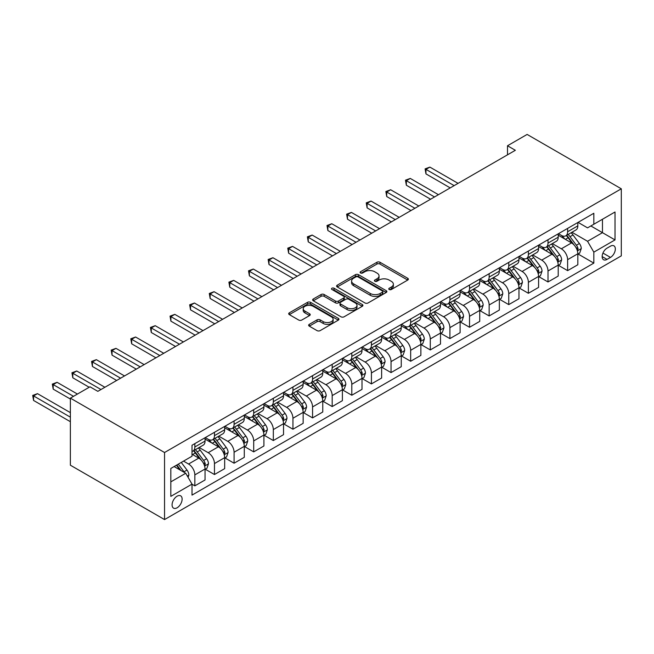 <?xml version="1.0" encoding="UTF-8"?>
<svg xmlns="http://www.w3.org/2000/svg" width="654" height="654" viewBox="0 0 654 654"><rect width="100%" height="100%" fill="white"/><g stroke="black" fill="none" stroke-linecap="round" stroke-linejoin="round"><path stroke-width="0.98" d="M389.204 289.509A1.529 0.883 0 0 0 391.354 289.509L407.728 280.059A2.183 1.259 0 0 0 408.366 279.168A2.183 1.259 0 0 0 407.728 278.277L379.999 262.27A2.183 1.259 0 0 0 376.917 262.27L360.542 271.721A1.529 0.883 0 0 0 360.101 272.342A1.529 0.883 0 0 0 360.542 272.963A1.529 0.883 0 0 0 362.7 272.963L364.818 271.745A6.973 4.022 0 0 1 374.677 271.745L376.99 273.078A6.973 4.022 0 0 1 379.034 275.923A6.973 4.022 0 0 1 376.99 278.767L374.873 279.994A1.529 0.883 0 0 0 374.423 280.615A1.529 0.883 0 0 0 374.873 281.236A1.529 0.883 0 0 0 377.031 281.236L379.148 280.01A6.973 4.022 0 0 1 389.007 280.01L391.321 281.351A6.973 4.022 0 0 1 393.365 284.196A6.973 4.022 0 0 1 391.321 287.041L389.204 288.267A1.529 0.883 0 0 0 388.754 288.888A1.529 0.883 0 0 0 389.204 289.509L389.204 288.267M177.103 507.79A7.104 4.104 120 0 0 181.747 501.528A7.104 4.104 120 0 0 180.651 495.838A7.104 4.104 120 0 0 177.103 496.19A7.104 4.104 120 0 0 172.46 502.444A7.104 4.104 120 0 0 173.555 508.142A7.104 4.104 120 0 0 177.103 507.79M309.277 324.351A2.183 1.259 0 0 0 308.639 325.242A2.183 1.259 0 0 0 309.277 326.133L317.059 330.63A2.183 1.259 0 0 0 320.141 330.63L338.322 320.133A2.183 1.259 0 0 0 338.96 319.242A2.183 1.259 0 0 0 338.322 318.351L310.585 302.344A2.183 1.259 0 0 0 307.503 302.344L289.33 312.833A2.183 1.259 0 0 0 288.692 313.724A2.183 1.259 0 0 0 289.33 314.615L298.723 320.043A2.183 1.259 0 0 0 301.805 320.043L309.587 315.547A2.183 1.259 0 0 0 310.225 314.656A2.183 1.259 0 0 0 309.587 313.773L304.928 311.083A5.829 3.368 0 0 1 303.219 308.696A5.829 3.368 0 0 1 306.816 305.59A5.829 3.368 0 0 1 313.168 306.317L331.423 316.863A5.829 3.368 0 0 1 333.131 319.242A5.829 3.368 0 0 1 329.534 322.348A5.829 3.368 0 0 1 323.182 321.621L320.141 319.863A2.183 1.259 0 0 0 317.059 319.863L309.277 324.351L309.277 326.133M621.3 188.802L527.124 134.43L507.504 145.76L515.352 150.289L97.838 391.337L89.99 386.808L70.37 398.139L164.546 452.511L621.3 188.802L621.3 255.861L164.546 519.57L164.546 452.511M364.973 302.966A2.183 1.259 0 0 0 368.055 302.966L386.236 292.469A2.183 1.259 0 0 0 386.874 291.578A2.183 1.259 0 0 0 386.236 290.687L358.506 274.68A2.183 1.259 0 0 0 355.424 274.68L337.243 285.177A2.183 1.259 0 0 0 336.606 286.06A2.183 1.259 0 0 0 337.243 286.951L364.973 302.966M332.534 289.836A1.529 0.883 0 0 1 334.08 290.057L334.08 288.242L362.275 304.519A2.183 1.259 0 0 1 362.913 305.41A2.183 1.259 0 0 1 362.275 306.301L344.094 316.798A2.183 1.259 0 0 1 341.012 316.798L313.282 300.783L313.282 299.001A2.183 1.259 0 0 0 312.645 299.892A2.183 1.259 0 0 0 313.282 300.783M313.282 299.001L321.065 294.513A2.183 1.259 0 0 1 324.147 294.513L335.396 301.003A2.183 1.259 0 0 0 338.478 301.003L343.636 298.028A2.183 1.259 0 0 0 344.274 297.137A2.183 1.259 0 0 0 343.636 296.246L331.93 289.485A1.529 0.883 0 0 1 331.48 288.864A1.529 0.883 0 0 1 332.42 288.054A1.529 0.883 0 0 1 334.08 288.242M610.468 246.166L607.018 248.16A6.883 3.973 120 0 0 602.522 254.226A6.883 3.973 120 0 0 603.577 259.736A6.883 3.973 120 0 0 607.018 259.401L610.468 257.406A6.883 3.973 120 0 0 614.964 251.34A6.883 3.973 120 0 0 613.91 245.83A6.883 3.973 120 0 0 610.468 246.166M578.054 222.376L587.554 227.862L593.832 224.24L593.832 213.269L192.014 445.26L192.014 456.222L170.825 468.46L170.825 496.37L192.014 484.132L192.014 495.103L593.832 263.112L593.832 252.15L587.554 241.277L571.948 232.26M593.832 224.24L615.022 212.002L615.022 239.912L593.832 252.15M70.37 398.139L70.37 465.198L164.546 519.57M507.504 145.76L507.504 154.818M590.848 225.957L602.465 232.669L602.465 219.254L615.022 212.002M587.554 241.277L602.465 232.669L615.022 239.912M170.825 481.867L185.736 473.259L174.119 466.555M192.014 484.23L194.843 485.857L194.843 474.894A8.878 5.126 -120 0 0 188.565 464.021L183.537 461.119M194.843 485.857L205.045 479.971L205.045 469A8.878 5.126 -120 0 0 198.767 458.127L192.014 454.228M205.274 469.229L214.463 474.526L214.463 463.563A8.878 5.126 -120 0 0 208.185 452.691L199.168 447.483M214.463 474.526L224.665 468.64L224.665 457.677A8.878 5.126 -120 0 0 218.387 446.796L205.045 439.096M224.894 457.898L234.083 463.204L234.083 452.241A8.878 5.126 -120 0 0 227.805 441.36L218.788 436.161M234.083 463.204L244.285 457.309L244.285 446.347A8.878 5.126 -120 0 0 238.007 435.474L224.665 427.773M244.514 446.576L253.703 451.873L253.703 440.91A8.878 5.126 -120 0 0 247.425 430.038L238.408 424.83M253.703 451.873L263.905 445.987L263.905 435.016A8.878 5.126 -120 0 0 257.627 424.144L244.285 416.443M264.134 435.245L273.323 440.551L273.323 429.58A8.878 5.126 -120 0 0 267.045 418.707L258.028 413.5M273.323 440.551L283.525 434.657L283.525 423.694A8.878 5.126 -120 0 0 277.247 412.821L263.905 405.112M283.754 423.915L292.943 429.22L292.943 418.258A8.878 5.126 -120 0 0 286.665 407.377L277.648 402.177M292.943 429.22L303.145 423.326L303.145 412.363A8.878 5.126 -120 0 0 296.867 401.491L283.525 393.79M303.374 412.592L312.563 417.89L312.563 406.927A8.878 5.126 -120 0 0 306.285 396.054L297.268 390.847M312.563 417.89L322.765 412.004L322.765 401.033A8.878 5.126 -120 0 0 316.487 390.16L303.145 382.459M322.994 401.262L332.183 406.567L332.183 395.596A8.878 5.126 -120 0 0 325.905 384.724L316.888 379.524M332.183 406.567L342.385 400.673L342.385 389.71A8.878 5.126 -120 0 0 336.107 378.838L322.765 371.129M342.614 389.939L351.803 395.237L351.803 384.274A8.878 5.126 -120 0 0 345.525 373.401L336.508 368.194M351.803 395.237L362.005 389.351L362.005 378.38A8.878 5.126 -120 0 0 355.727 367.507L342.385 359.806M362.234 378.609L371.423 383.906L371.423 372.943A8.878 5.126 -120 0 0 365.145 362.071L356.128 356.863M371.423 383.906L381.625 378.02L381.625 367.058A8.878 5.126 -120 0 0 375.347 356.177L362.005 348.476M381.854 367.278L391.043 372.584L391.043 361.621A8.878 5.126 -120 0 0 384.765 350.74L375.748 345.541M391.043 372.584L401.245 366.69L401.245 355.727A8.878 5.126 -120 0 0 394.967 344.854L381.625 337.153M401.474 355.956L410.663 361.253L410.663 350.291A8.878 5.126 -120 0 0 404.385 339.418L395.368 334.21M410.663 361.253L420.865 355.367L420.865 344.396A8.878 5.126 -120 0 0 414.587 333.524L401.245 325.823M421.094 344.625L430.283 349.931L430.283 338.96A8.878 5.126 -120 0 0 424.005 328.087L414.988 322.88M430.283 349.931L440.485 344.037L440.485 333.074A8.878 5.126 -120 0 0 434.207 322.201L420.865 314.492M440.714 333.295L449.903 338.6L449.903 327.638A8.878 5.126 -120 0 0 443.625 316.757L434.608 311.557M449.903 338.6L460.105 332.706L460.105 321.743A8.878 5.126 -120 0 0 453.827 310.871L440.485 303.17M460.334 321.972L469.523 327.27L469.523 316.307A8.878 5.126 -120 0 0 463.245 305.434L454.228 300.227M469.523 327.27L479.725 321.384L479.725 310.413A8.878 5.126 -120 0 0 473.447 299.54L460.105 291.839M479.954 310.642L489.143 315.947L489.143 304.977A8.878 5.126 -120 0 0 482.865 294.104L473.848 288.904M489.143 315.947L499.345 310.053L499.345 299.091A8.878 5.126 -120 0 0 493.067 288.218L479.725 280.509M499.574 299.319L508.763 304.617L508.763 293.654A8.878 5.126 -120 0 0 502.485 282.781L493.468 277.574M508.763 304.617L518.965 298.731L518.965 287.76A8.878 5.126 -120 0 0 512.687 276.887L499.345 269.186M519.194 287.989L528.383 293.286L528.383 282.324A8.878 5.126 -120 0 0 522.105 271.451L513.088 266.243M528.383 293.286L538.585 287.4L538.585 276.438A8.878 5.126 -120 0 0 532.307 265.557L518.965 257.856M538.814 276.658L548.003 281.964L548.003 270.993A8.878 5.126 -120 0 0 541.725 260.12L532.708 254.921M548.003 281.964L558.205 276.07L558.205 265.107A8.878 5.126 -120 0 0 551.927 254.234L538.585 246.533M558.434 265.336L567.623 270.633L567.623 259.671A8.878 5.126 -120 0 0 561.345 248.798L552.328 243.59M567.623 270.633L577.825 264.747L577.825 253.777A8.878 5.126 -120 0 0 571.547 242.904L558.205 235.203M558.434 233.707L561.345 235.383A8.878 5.126 -120 0 0 565.784 235.824A8.878 5.126 -120 0 0 567.623 231.761L567.623 228.401M538.814 245.037L541.725 246.713A8.878 5.126 -120 0 0 546.164 247.147A8.878 5.126 -120 0 0 548.003 243.084L548.003 239.732M519.194 256.36L522.105 258.036A8.878 5.126 -120 0 0 526.544 258.477A8.878 5.126 -120 0 0 528.383 254.414L528.383 251.062M499.574 267.69L502.485 269.366A8.878 5.126 -120 0 0 506.924 269.808A8.878 5.126 -120 0 0 508.763 265.745L508.763 262.385M479.954 279.013L482.865 280.697A8.878 5.126 -120 0 0 487.304 281.13A8.878 5.126 -120 0 0 489.143 277.067L489.143 273.715M460.334 290.343L463.245 292.019A8.878 5.126 -120 0 0 467.684 292.461A8.878 5.126 -120 0 0 469.523 288.398L469.523 285.046M440.714 301.674L443.625 303.35A8.878 5.126 -120 0 0 448.064 303.791A8.878 5.126 -120 0 0 449.903 299.72L449.903 296.368M421.094 312.996L424.005 314.672A8.878 5.126 -120 0 0 428.444 315.114A8.878 5.126 -120 0 0 430.283 311.051L430.283 307.699M401.474 324.327L404.385 326.003A8.878 5.126 -120 0 0 408.824 326.444A8.878 5.126 -120 0 0 410.663 322.381L410.663 319.021M381.854 335.657L384.765 337.333A8.878 5.126 -120 0 0 389.204 337.766A8.878 5.126 -120 0 0 391.043 333.704L391.043 330.352M362.234 346.98L365.145 348.656A8.878 5.126 -120 0 0 369.584 349.097A8.878 5.126 -120 0 0 371.423 345.034L371.423 341.682M342.614 358.31L345.525 359.986A8.878 5.126 -120 0 0 349.964 360.428A8.878 5.126 -120 0 0 351.803 356.365L351.803 353.005M322.994 369.633L325.905 371.317A8.878 5.126 -120 0 0 330.344 371.75A8.878 5.126 -120 0 0 332.183 367.687L332.183 364.335M303.374 380.963L306.285 382.639A8.878 5.126 -120 0 0 310.724 383.081A8.878 5.126 -120 0 0 312.563 379.018L312.563 375.666M283.754 392.294L286.665 393.97A8.878 5.126 -120 0 0 291.104 394.411A8.878 5.126 -120 0 0 292.943 390.34L292.943 386.988M264.134 403.616L267.045 405.292A8.878 5.126 -120 0 0 271.484 405.733A8.878 5.126 -120 0 0 273.323 401.67L273.323 398.319M244.514 414.947L247.425 416.623A8.878 5.126 -120 0 0 251.864 417.064A8.878 5.126 -120 0 0 253.703 413.001L253.703 409.641M224.894 426.277L227.805 427.953A8.878 5.126 -120 0 0 232.244 428.386A8.878 5.126 -120 0 0 234.083 424.323L234.083 420.972M205.274 437.6L208.185 439.275A8.878 5.126 -120 0 0 212.624 439.717A8.878 5.126 -120 0 0 214.463 435.654L214.463 432.302M578.054 254.005L593.832 263.112M565.784 235.824L575.986 229.93A8.878 5.126 -120 0 0 577.825 225.867L577.825 222.515M546.164 247.147L556.366 241.261A8.878 5.126 -120 0 0 558.205 237.198L558.205 233.846M526.544 258.477L536.746 252.591A8.878 5.126 -120 0 0 538.585 248.52L538.585 245.168M506.924 269.808L517.126 263.914A8.878 5.126 -120 0 0 518.965 259.851L518.965 256.499M487.304 281.13L497.506 275.244A8.878 5.126 -120 0 0 499.345 271.181L499.345 267.821M467.684 292.461L477.886 286.566A8.878 5.126 -120 0 0 479.725 282.503L479.725 279.152M448.064 303.791L458.266 297.897A8.878 5.126 -120 0 0 460.105 293.834L460.105 290.482M428.444 315.114L438.646 309.228A8.878 5.126 -120 0 0 440.485 305.156L440.485 301.805M408.824 326.444L419.026 320.55A8.878 5.126 -120 0 0 420.865 316.487L420.865 313.135M389.204 337.766L399.406 331.88A8.878 5.126 -120 0 0 401.245 327.817L401.245 324.466M369.584 349.097L379.786 343.211A8.878 5.126 -120 0 0 381.625 339.14L381.625 335.788M349.964 360.428L360.166 354.533A8.878 5.126 -120 0 0 362.005 350.47L362.005 347.119M330.344 371.75L340.546 365.864A8.878 5.126 -120 0 0 342.385 361.801L342.385 358.441M310.724 383.081L320.926 377.186A8.878 5.126 -120 0 0 322.765 373.123L322.765 369.772M291.104 394.411L301.306 388.517A8.878 5.126 -120 0 0 303.145 384.454L303.145 381.102M271.484 405.733L281.686 399.847A8.878 5.126 -120 0 0 283.525 395.784L283.525 392.425M251.864 417.064L262.066 411.17A8.878 5.126 -120 0 0 263.905 407.107L263.905 403.755M232.244 428.386L242.446 422.5A8.878 5.126 -120 0 0 244.285 418.437L244.285 415.086M212.624 439.717L222.826 433.831A8.878 5.126 -120 0 0 224.665 429.76L224.665 426.408M192.014 451.407A8.878 5.126 -120 0 0 193.004 451.047L203.206 445.153A8.878 5.126 -120 0 0 205.045 441.09L205.045 437.739M193.004 451.047A8.878 5.126 -120 0 0 194.843 446.984L194.843 443.625M185.736 473.259L192.014 484.132M389.809 289.722L391.321 288.855A6.973 4.022 0 0 0 393.365 286.011L393.365 284.196M379.034 275.923L379.034 277.737A6.973 4.022 0 0 1 376.99 280.582L375.478 281.449M407.695 280.076L379.999 264.077A2.183 1.259 0 0 0 376.917 264.077L361.155 273.176M386.203 292.485L358.506 276.487A2.183 1.259 0 0 0 355.424 276.487L337.268 286.967M382.386 292.199A1.529 0.883 0 0 0 382.827 291.578A1.529 0.883 0 0 0 382.386 290.956L358.04 276.904A1.529 0.883 0 0 0 355.882 276.904L353.651 278.187A6.973 4.022 0 0 0 351.607 281.04A6.973 4.022 0 0 0 353.651 283.885L370.287 293.491A6.973 4.022 0 0 0 380.146 293.491L382.386 292.199L382.386 294.014A1.529 0.883 0 0 0 382.827 293.393L382.827 291.578M351.607 281.04L351.607 282.847A6.973 4.022 0 0 0 353.651 285.692L353.651 283.885M382.386 294.014L380.146 295.306A6.973 4.022 0 0 1 370.287 295.306L353.651 285.692M313.315 300.799L321.065 296.327L321.065 294.513M344.274 297.137L344.274 298.952A2.183 1.259 0 0 1 343.636 299.834L338.478 302.818A2.183 1.259 0 0 1 335.396 302.818L324.147 296.327A2.183 1.259 0 0 0 321.065 296.327M334.08 290.057L362.251 306.317M347.061 307.748A5.829 3.368 0 0 0 353.413 308.475A5.829 3.368 0 0 0 357.01 305.361A5.829 3.368 0 0 0 355.302 302.982L348.876 299.27A2.183 1.259 0 0 0 345.794 299.27L340.628 302.254A2.183 1.259 0 0 0 339.99 303.137A2.183 1.259 0 0 0 340.628 304.028L347.061 307.748L347.061 309.555A5.829 3.368 0 0 0 353.413 310.282A5.829 3.368 0 0 0 357.01 307.176L357.01 305.361M339.99 303.137L339.99 304.952A2.183 1.259 0 0 0 340.628 305.843L340.628 304.028M347.061 309.555L340.628 305.843M333.131 319.242L333.131 321.057A5.829 3.368 0 0 1 329.534 324.163A5.829 3.368 0 0 1 323.182 323.436L320.141 321.678A2.183 1.259 0 0 0 317.059 321.678L309.309 326.15M303.219 308.696L303.219 310.511A5.829 3.368 0 0 0 304.928 312.89L304.928 311.083M309.555 315.563L304.928 312.89M338.29 320.149L310.585 304.151A2.183 1.259 0 0 0 307.503 304.151L289.354 314.631M577.825 254.144L579.706 253.057L581.275 248.52A5.886 3.393 -120 0 0 579.395 243.517L572.986 234.949A16.979 9.802 -120 0 0 571.13 232.734M564.754 238.988A16.979 9.802 -120 0 0 561.279 235.342M577.286 250.539L578.095 248.773A5.886 3.393 -120 0 0 576.411 245.234L570.002 236.674A16.979 9.802 -120 0 0 568.146 234.459M566.568 235.366A14.094 8.134 60 0 1 568.882 237.999L574.31 245.242M458.062 183.365L429.891 167.105L425.967 169.37L425.967 173.899L450.214 187.894M566.266 235.546A16.979 9.802 60 0 1 568.122 237.762L572.381 243.452M425.967 173.899L425.1 168.871L454.138 185.63M425.1 168.871L429.891 167.105M558.205 265.467L560.086 264.38L561.655 259.851A5.886 3.393 -120 0 0 559.775 254.839L553.366 246.28A16.979 9.802 -120 0 0 551.51 244.065M545.134 250.31A16.979 9.802 -120 0 0 541.659 246.672M557.666 261.87L558.475 260.104A5.886 3.393 -120 0 0 556.791 256.564L550.382 248.005A16.979 9.802 -120 0 0 548.526 245.781M546.948 246.697A14.094 8.134 60 0 1 549.262 249.329L554.69 256.572M438.442 194.696L410.271 178.428L406.347 180.692L406.347 185.229L430.594 199.225M546.646 246.869A16.979 9.802 60 0 1 548.502 249.092L552.761 254.782M406.347 185.229L405.48 180.193L434.518 196.96M405.48 180.193L410.271 178.428M538.585 276.797L540.466 275.71L542.035 271.181A5.886 3.393 -120 0 0 540.155 266.17L533.746 257.611A16.979 9.802 -120 0 0 531.89 255.387M525.514 261.641A16.979 9.802 -120 0 0 522.039 258.003M538.046 273.192L538.855 271.426A5.886 3.393 -120 0 0 537.171 267.895L530.762 259.327A16.979 9.802 -120 0 0 528.906 257.112M527.328 258.019A14.094 8.134 60 0 1 529.642 260.652L535.07 267.895M418.822 206.018L390.651 189.758L386.727 192.023L386.727 196.552L410.974 210.555M527.026 258.199A16.979 9.802 60 0 1 528.882 260.415L533.141 266.113M386.727 196.552L385.86 191.524L414.898 208.291M385.86 191.524L390.651 189.758M518.965 288.128L520.846 287.041L522.415 282.503A5.886 3.393 -120 0 0 520.535 277.5L514.126 268.933A16.979 9.802 -120 0 0 512.27 266.718M505.894 272.963A16.979 9.802 -120 0 0 502.419 269.325M518.426 284.523L519.235 282.757A5.886 3.393 -120 0 0 517.551 279.217L511.142 270.658A16.979 9.802 -120 0 0 509.286 268.434M507.708 269.35A14.094 8.134 60 0 1 510.022 271.982L515.45 279.225M399.202 217.349L371.031 201.08L367.107 203.353L367.107 207.882L391.354 221.878M507.406 269.522A16.979 9.802 60 0 1 509.262 271.745L513.521 277.435M367.107 207.882L366.24 202.854L395.278 219.613M366.24 202.854L371.031 201.08M499.345 299.45L501.226 298.363L502.795 293.834A5.886 3.393 -120 0 0 500.915 288.823L494.506 280.264A16.979 9.802 -120 0 0 492.65 278.04M486.274 284.294A16.979 9.802 -120 0 0 482.799 280.656M498.806 295.845L499.615 294.087A5.886 3.393 -120 0 0 497.931 290.548L491.522 281.988A16.979 9.802 -120 0 0 489.666 279.765M488.088 280.68A14.094 8.134 60 0 1 490.402 283.305L495.83 290.556M379.582 228.679L351.411 212.411L347.487 214.676L347.487 219.204L371.734 233.208M487.786 280.852A16.979 9.802 60 0 1 489.642 283.076L493.901 288.766M347.487 219.204L346.62 214.177L375.658 230.944M346.62 214.177L351.411 212.411M479.725 310.781L481.606 309.694L483.175 305.156A5.886 3.393 -120 0 0 481.295 300.153L474.886 291.594A16.979 9.802 -120 0 0 473.03 289.37M466.654 295.624A16.979 9.802 -120 0 0 463.179 291.986M479.186 307.176L479.995 305.41A5.886 3.393 -120 0 0 478.311 301.87L471.902 293.311A16.979 9.802 -120 0 0 470.046 291.095M468.468 292.003A14.094 8.134 60 0 1 470.782 294.635L476.21 301.878M359.962 240.002L331.791 223.742L327.867 226.006L327.867 230.535L352.114 244.539M468.166 292.183A16.979 9.802 60 0 1 470.022 294.398L474.281 300.088M327.867 230.535L327 225.507L356.038 242.266M327 225.507L331.791 223.742M460.105 322.103L461.986 321.016L463.555 316.487A5.886 3.393 -120 0 0 461.675 311.476L455.266 302.916A16.979 9.802 -120 0 0 453.41 300.701M447.034 306.947A16.979 9.802 -120 0 0 443.559 303.309M459.566 318.506L460.375 316.74A5.886 3.393 -120 0 0 458.691 313.201L452.282 304.641A16.979 9.802 -120 0 0 450.426 302.418M448.848 303.333A14.094 8.134 60 0 1 451.162 305.966L456.59 313.209M340.342 251.332L312.171 235.064L308.247 237.328L308.247 241.866L332.494 255.861M448.546 303.505A16.979 9.802 60 0 1 450.402 305.729L454.661 311.418M308.247 241.866L307.38 236.83L336.418 253.597M307.38 236.83L312.171 235.064M440.485 333.434L442.366 332.346L443.935 327.817A5.886 3.393 -120 0 0 442.055 322.806L435.646 314.247A16.979 9.802 -120 0 0 433.79 312.023M427.414 318.277A16.979 9.802 -120 0 0 423.939 314.639M439.946 329.829L440.755 328.063A5.886 3.393 -120 0 0 439.071 324.531L432.662 315.964A16.979 9.802 -120 0 0 430.806 313.748M429.228 314.664A14.094 8.134 60 0 1 431.542 317.288L436.97 324.539M320.722 262.663L292.551 246.394L288.627 248.659L288.627 253.188L312.874 267.192M428.926 314.836A16.979 9.802 60 0 1 430.782 317.051L435.041 322.749M288.627 253.188L287.76 248.16L316.798 264.927M287.76 248.16L292.551 246.394M420.865 344.764L422.746 343.677L424.315 339.14A5.886 3.393 -120 0 0 422.435 334.137L416.026 325.569A16.979 9.802 -120 0 0 414.17 323.354M407.794 329.608A16.979 9.802 -120 0 0 404.319 325.962M420.326 341.159L421.135 339.393A5.886 3.393 -120 0 0 419.451 335.854L413.042 327.294A16.979 9.802 -120 0 0 411.186 325.079M409.608 325.986A14.094 8.134 60 0 1 411.922 328.619L417.35 335.862M301.102 273.985L272.931 257.725L269.007 259.99L269.007 264.518L293.254 278.522M409.306 326.166A16.979 9.802 60 0 1 411.162 328.382L415.421 334.071M269.007 264.518L268.14 259.491L297.178 276.25M268.14 259.491L272.931 257.725M401.245 356.087L403.126 354.999L404.695 350.47A5.886 3.393 -120 0 0 402.815 345.459L396.406 336.9A16.979 9.802 -120 0 0 394.55 334.684M388.174 340.93A16.979 9.802 -120 0 0 384.699 337.292M400.706 352.49L401.515 350.724A5.886 3.393 -120 0 0 399.831 347.184L393.422 338.625A16.979 9.802 -120 0 0 391.566 336.401M389.988 337.317A14.094 8.134 60 0 1 392.302 339.949L397.73 347.192M281.482 285.316L253.311 269.047L249.387 271.312L249.387 275.849L273.634 289.845M389.686 337.489A16.979 9.802 60 0 1 391.542 339.712L395.801 345.402M249.387 275.849L248.52 270.813L277.558 287.58M248.52 270.813L253.311 269.047M381.625 367.417L383.506 366.33L385.075 361.801A5.886 3.393 -120 0 0 383.195 356.79L376.786 348.23A16.979 9.802 -120 0 0 374.93 346.007M368.554 352.261A16.979 9.802 -120 0 0 365.079 348.623M381.086 363.812L381.895 362.046A5.886 3.393 -120 0 0 380.211 358.515L373.802 349.947A16.979 9.802 -120 0 0 371.946 347.732M370.368 348.639A14.094 8.134 60 0 1 372.682 351.272L378.11 358.515M261.862 296.646L233.691 280.378L229.767 282.642L229.767 287.171L254.014 301.175M370.066 348.819A16.979 9.802 60 0 1 371.922 351.034L376.181 356.732M229.767 287.171L228.9 282.144L257.938 298.911M228.9 282.144L233.691 280.378M362.005 378.748L363.886 377.66L365.455 373.123A5.886 3.393 -120 0 0 363.575 368.12L357.166 359.553A16.979 9.802 -120 0 0 355.31 357.337M348.934 363.583A16.979 9.802 -120 0 0 345.459 359.945M361.466 375.143L362.275 373.377A5.886 3.393 -120 0 0 360.591 369.837L354.182 361.278A16.979 9.802 -120 0 0 352.326 359.054M350.748 359.97A14.094 8.134 60 0 1 353.062 362.602L358.49 369.845M242.242 307.969L214.071 291.7L210.147 293.973L210.147 298.502L234.394 312.498M350.446 360.15A16.979 9.802 60 0 1 352.302 362.365L356.561 368.055M210.147 298.502L209.28 293.474L238.318 310.233M209.28 293.474L214.071 291.7M342.385 390.07L344.266 388.983L345.835 384.454A5.886 3.393 -120 0 0 343.955 379.443L337.546 370.883A16.979 9.802 -120 0 0 335.69 368.66M329.314 374.914A16.979 9.802 -120 0 0 325.839 371.276M341.846 386.465L342.655 384.707A5.886 3.393 -120 0 0 340.971 381.168L334.562 372.608A16.979 9.802 -120 0 0 332.706 370.385M331.128 371.3A14.094 8.134 60 0 1 333.442 373.924L338.87 381.176M222.622 319.299L194.451 303.031L190.527 305.295L190.527 309.824L214.774 323.828M330.826 371.472A16.979 9.802 60 0 1 332.682 373.696L336.941 379.385M190.527 309.824L189.66 304.797L218.698 321.564M189.66 304.797L194.451 303.031M322.765 401.401L324.646 400.313L326.215 395.784A5.886 3.393 -120 0 0 324.335 390.773L317.926 382.214A16.979 9.802 -120 0 0 316.07 379.99M309.694 386.244A16.979 9.802 -120 0 0 306.219 382.606M322.226 397.796L323.035 396.03A5.886 3.393 -120 0 0 321.351 392.49L314.942 383.931A16.979 9.802 -120 0 0 313.086 381.715M311.508 382.623A14.094 8.134 60 0 1 313.822 385.255L319.25 392.498M203.002 330.622L174.831 314.361L170.907 316.626L170.907 321.155L195.154 335.159M311.206 382.803A16.979 9.802 60 0 1 313.062 385.018L317.321 390.708M170.907 321.155L170.04 316.127L199.078 332.894M170.04 316.127L174.831 314.361M303.145 412.723L305.026 411.636L306.595 407.107A5.886 3.393 -120 0 0 304.715 402.096L298.306 393.536A16.979 9.802 -120 0 0 296.45 391.321M290.074 397.567A16.979 9.802 -120 0 0 286.599 393.929M302.606 409.126L303.415 407.36A5.886 3.393 -120 0 0 301.731 403.82L295.322 395.261A16.979 9.802 -120 0 0 293.466 393.038M291.888 393.953A14.094 8.134 60 0 1 294.202 396.586L299.63 403.829M183.382 341.952L155.211 325.684L151.287 327.948L151.287 332.485L175.534 346.481M291.586 394.125A16.979 9.802 60 0 1 293.442 396.349L297.701 402.038M151.287 332.485L150.42 327.45L179.458 344.217M150.42 327.45L155.211 325.684M283.525 424.054L285.406 422.966L286.975 418.437A5.886 3.393 -120 0 0 285.095 413.426L278.686 404.867A16.979 9.802 -120 0 0 276.83 402.643M270.454 408.897A16.979 9.802 -120 0 0 266.979 405.259M282.986 420.448L283.795 418.683A5.886 3.393 -120 0 0 282.111 415.151L275.702 406.584A16.979 9.802 -120 0 0 273.846 404.368M272.268 405.284A14.094 8.134 60 0 1 274.582 407.908L280.01 415.159M163.762 353.283L135.591 337.014L131.667 339.279L131.667 343.808L155.914 357.812M271.966 405.455A16.979 9.802 60 0 1 273.822 407.671L278.081 413.369M131.667 343.808L130.8 338.78L159.838 355.547M130.8 338.78L135.591 337.014M263.905 435.384L265.786 434.297L267.355 429.76A5.886 3.393 -120 0 0 265.475 424.757L259.066 416.189A16.979 9.802 -120 0 0 257.21 413.974M250.834 420.228A16.979 9.802 -120 0 0 247.359 416.582M263.366 431.779L264.175 430.013A5.886 3.393 -120 0 0 262.491 426.473L256.082 417.914A16.979 9.802 -120 0 0 254.226 415.699M252.648 416.606A14.094 8.134 60 0 1 254.962 419.239L260.39 426.482M144.142 364.605L115.971 348.345L112.047 350.609L112.047 355.138L136.294 369.142M252.346 416.786A16.979 9.802 60 0 1 254.202 419.001L258.461 424.691M112.047 355.138L111.18 350.111L140.218 366.869M111.18 350.111L115.971 348.345M244.285 446.707L246.166 445.619L247.735 441.09A5.886 3.393 -120 0 0 245.855 436.079L239.446 427.52A16.979 9.802 -120 0 0 237.59 425.304M231.214 431.55A16.979 9.802 -120 0 0 227.739 427.912M243.746 443.11L244.555 441.344A5.886 3.393 -120 0 0 242.871 437.804L236.462 429.245A16.979 9.802 -120 0 0 234.606 427.021M233.028 427.937A14.094 8.134 60 0 1 235.342 430.569L240.77 437.812M124.522 375.936L96.351 359.667L92.427 361.932L92.427 366.469L116.674 380.464M232.726 428.108A16.979 9.802 60 0 1 234.582 430.332L238.841 436.022M92.427 366.469L91.56 361.433L120.598 378.2M91.56 361.433L96.351 359.667M224.665 458.037L226.546 456.95L228.115 452.421A5.886 3.393 -120 0 0 226.235 447.41L219.826 438.85A16.979 9.802 -120 0 0 217.97 436.627M211.594 442.881A16.979 9.802 -120 0 0 208.119 439.243M224.126 454.432L224.935 452.666A5.886 3.393 -120 0 0 223.251 449.135L216.842 440.567A16.979 9.802 -120 0 0 214.986 438.352M213.408 439.259A14.094 8.134 60 0 1 215.722 441.891L221.15 449.135M104.902 387.266L76.731 370.998L72.807 373.262L72.807 377.791L89.206 387.266M213.106 439.439A16.979 9.802 60 0 1 214.962 441.654L219.221 447.352M72.807 377.791L71.94 372.764L100.978 389.531M71.94 372.764L76.731 370.998M205.045 469.368L206.926 468.28L208.495 463.743A5.886 3.393 -120 0 0 206.615 458.74L200.206 450.173A16.979 9.802 -120 0 0 198.35 447.957M204.506 465.762L205.315 463.997A5.886 3.393 -120 0 0 203.631 460.457L197.222 451.898A16.979 9.802 -120 0 0 195.366 449.674M193.788 450.59A14.094 8.134 60 0 1 196.102 453.222L201.53 460.465M77.434 394.06L57.111 382.32L53.187 384.593L53.187 389.122L70.37 399.046M193.486 450.769A16.979 9.802 60 0 1 195.342 452.985L199.601 458.675M53.187 389.122L52.32 384.094L73.51 396.324M52.32 384.094L57.111 382.32M188.09 477.338L188.875 475.074A5.886 3.393 -120 0 0 186.995 470.062L181.272 462.427M70.37 412.633L37.491 393.651L33.567 395.915L33.567 400.444L70.37 421.699M184.551 472.572A5.886 3.393 -120 0 0 184.011 471.787L178.289 464.144M176.817 464.994L180.929 470.488M176.408 465.231L179.899 469.891M33.567 400.444L32.7 395.417L70.37 417.17M32.7 395.417L37.491 393.651M188.565 464.021L198.767 458.127M208.185 452.691L218.387 446.796M227.805 441.36L238.007 435.474M247.425 430.038L257.627 424.144M267.045 418.707L277.247 412.821M286.665 407.377L296.867 401.491M306.285 396.054L316.487 390.16M325.905 384.724L336.107 378.838M345.525 373.401L355.727 367.507M365.145 362.071L375.347 356.177M384.765 350.74L394.967 344.854M404.385 339.418L414.587 333.524M424.005 328.087L434.207 322.201M443.625 316.757L453.827 310.871M463.245 305.434L473.447 299.54M482.865 294.104L493.067 288.218M502.485 282.781L512.687 276.887M522.105 271.451L532.307 265.557M541.725 260.12L551.927 254.234M561.345 248.798L571.547 242.904M567.623 231.761L577.825 225.867M567.623 259.671L577.825 253.777M548.003 270.993L558.205 265.107M548.003 243.084L558.205 237.198M528.383 282.324L538.585 276.438M528.383 254.414L538.585 248.52M508.763 293.654L518.965 287.76M508.763 265.745L518.965 259.851M489.143 304.977L499.345 299.091M489.143 277.067L499.345 271.181M469.523 316.307L479.725 310.413M469.523 288.398L479.725 282.503M449.903 327.638L460.105 321.743M449.903 299.72L460.105 293.834M430.283 338.96L440.485 333.074M430.283 311.051L440.485 305.156M410.663 350.291L420.865 344.396M410.663 322.381L420.865 316.487M391.043 361.621L401.245 355.727M391.043 333.704L401.245 327.817M371.423 372.943L381.625 367.058M371.423 345.034L381.625 339.14M351.803 384.274L362.005 378.38M351.803 356.365L362.005 350.47M332.183 395.596L342.385 389.71M332.183 367.687L342.385 361.801M312.563 406.927L322.765 401.033M312.563 379.018L322.765 373.123M292.943 418.258L303.145 412.363M292.943 390.34L303.145 384.454M273.323 429.58L283.525 423.694M273.323 401.67L283.525 395.784M253.703 440.91L263.905 435.016M253.703 413.001L263.905 407.107M234.083 452.241L244.285 446.347M234.083 424.323L244.285 418.437M214.463 463.563L224.665 457.677M214.463 435.654L224.665 429.76M194.843 474.894L205.045 469M194.843 446.984L205.045 441.09M602.939 253.057L610.468 257.406M602.154 256.589L607.018 259.401M391.321 288.855L391.321 287.041M374.873 281.236L374.873 279.994M376.99 280.582L376.99 278.767M360.542 272.963L360.542 271.721M376.917 264.077L376.917 262.27M379.999 264.077L379.999 262.27M407.728 280.059L407.728 278.277M337.243 286.951L337.243 285.177M355.424 276.487L355.424 274.68M358.506 276.487L358.506 274.68M386.236 292.469L386.236 290.687M370.287 295.306L370.287 293.491M380.146 295.306L380.146 293.491M324.147 296.327L324.147 294.513M335.396 302.818L335.396 301.003M338.478 302.818L338.478 301.003M343.636 299.834L343.636 298.028M362.275 306.301L362.275 304.519M317.059 321.678L317.059 319.863M320.141 321.678L320.141 319.863M323.182 323.436L323.182 321.621M309.587 315.547L309.587 313.773M289.33 314.615L289.33 312.833M307.503 304.151L307.503 302.344M310.585 304.151L310.585 302.344M338.322 320.133L338.322 318.351M577.384 250.858L581.234 248.634M570.002 236.674L572.986 234.949M565.375 239.348L568.122 237.762M576.411 245.234L579.395 243.517M575.945 247.531L578.095 248.773M557.764 262.189L561.614 259.965M550.382 248.005L553.366 246.28M545.755 250.67L548.502 249.092M556.791 256.564L559.775 254.839M556.325 258.861L558.475 260.104M538.144 273.519L541.994 271.296M530.762 259.327L533.746 257.611M526.135 262.001L528.882 260.415M537.171 267.895L540.155 266.17M536.705 270.184L538.855 271.426M518.524 284.842L522.374 282.618M511.142 270.658L514.126 268.933M506.515 273.331L509.262 271.745M517.551 279.217L520.535 277.5M517.085 281.514L519.235 282.757M498.904 296.172L502.754 293.948M491.522 281.988L494.506 280.264M486.895 284.654L489.642 283.076M497.931 290.548L500.915 288.823M497.465 292.845L499.615 294.087M479.284 307.503L483.134 305.271M471.902 293.311L474.886 291.594M467.275 295.984L470.022 294.398M478.311 301.87L481.295 300.153M477.845 304.167L479.995 305.41M459.664 318.825L463.514 316.601M452.282 304.641L455.266 302.916M447.655 307.306L450.402 305.729M458.691 313.201L461.675 311.476M458.225 315.498L460.375 316.74M440.044 330.156L443.894 327.932M432.662 315.964L435.646 314.247M428.035 318.637L430.782 317.051M439.071 324.531L442.055 322.806M438.605 326.828L440.755 328.063M420.424 341.478L424.274 339.254M413.042 327.294L416.026 325.569M408.415 329.968L411.162 328.382M419.451 335.854L422.435 334.137M418.985 338.151L421.135 339.393M400.804 352.808L404.654 350.585M393.422 338.625L396.406 336.9M388.795 341.29L391.542 339.712M399.831 347.184L402.815 345.459M399.365 349.481L401.515 350.724M381.184 364.139L385.034 361.915M373.802 349.947L376.786 348.23M369.175 352.62L371.922 351.034M380.211 358.515L383.195 356.79M379.745 360.804L381.895 362.046M361.564 375.461L365.414 373.238M354.182 361.278L357.166 359.553M349.555 363.951L352.302 362.365M360.591 369.837L363.575 368.12M360.125 372.134L362.275 373.377M341.944 386.792L345.794 384.568M334.562 372.608L337.546 370.883M329.935 375.273L332.682 373.696M340.971 381.168L343.955 379.443M340.505 383.465L342.655 384.707M322.324 398.123L326.174 395.891M314.942 383.931L317.926 382.214M310.315 386.604L313.062 385.018M321.351 392.49L324.335 390.773M320.885 394.787L323.035 396.03M302.704 409.445L306.554 407.221M295.322 395.261L298.306 393.536M290.695 397.926L293.442 396.349M301.731 403.82L304.715 402.096M301.265 406.118L303.415 407.36M283.084 420.775L286.934 418.552M275.702 406.584L278.686 404.867M271.075 409.257L273.822 407.671M282.111 415.151L285.095 413.426M281.645 417.448L283.795 418.683M263.464 432.098L267.314 429.874M256.082 417.914L259.066 416.189M251.455 420.587L254.202 419.001M262.491 426.473L265.475 424.757M262.025 428.771L264.175 430.013M243.844 443.428L247.694 441.205M236.462 429.245L239.446 427.52M231.835 431.91L234.582 430.332M242.871 437.804L245.855 436.079M242.405 440.101L244.555 441.344M224.224 454.759L228.074 452.535M216.842 440.567L219.826 438.85M212.215 443.24L214.962 441.654M223.251 449.135L226.235 447.41M222.785 451.432L224.935 452.666M204.604 466.081L208.454 463.858M197.222 451.898L200.206 450.173M192.595 454.571L195.342 452.985M203.631 460.457L206.615 458.74M203.165 462.754L205.315 463.997M187.346 476.047L188.834 475.188M184.011 471.787L186.995 470.062"/></g></svg>
